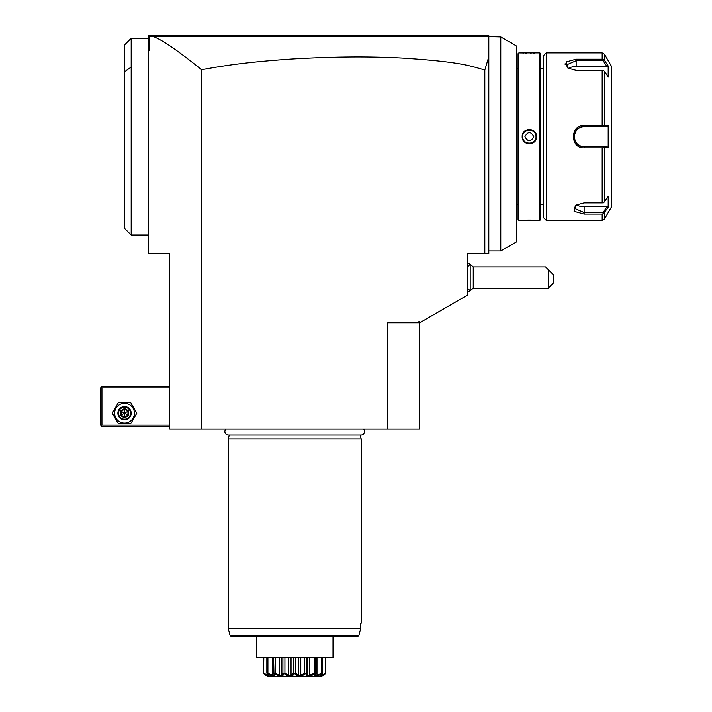 <?xml version="1.0" encoding="UTF-8"?>
<svg xmlns="http://www.w3.org/2000/svg" width="712" height="712" viewBox="0 0 712 712"><rect width="100%" height="100%" fill="white"/><g stroke="black" fill="none" stroke-linecap="round" stroke-linejoin="round"><path stroke-width="1.07" d="M201.647 429.122L201.647 69.714C169.75 44.18 160.2 39.489 153.561 36.588L488.485 36.606L487.48 35.6L488.815 35.6L488.815 56.675L484.827 70.025L484.827 253.632L467.544 253.632L467.544 295.133L419.68 322.767L419.68 429.122L169.741 429.122L169.741 253.632L148.47 253.632L148.47 35.6L487.48 35.6L149.805 35.6L149.342 36.063L149.751 50.579L148.47 49.626M148.47 36.926L149.333 36.063M148.47 45.977L149.751 50.579M153.561 36.588L149.751 36.392M488.485 36.606L500.776 36.926L500.776 250.971L488.815 250.971M488.815 56.675L488.815 253.632L484.827 253.632M484.827 70.025C468.416 65.299 459.107 61.846 403.998 58.144C370.356 56.266 332.807 56.559 291.359 59.025C252.066 61.739 229.531 64.578 201.647 69.714M500.776 250.971L516.734 241.76L516.734 46.138L500.776 36.926M518.06 68.833L516.734 68.833M518.06 204.442L516.734 204.442M518.861 220.391L518.861 52.884L518.06 53.685L518.06 219.599L518.861 220.391L539.865 220.391L539.865 52.884L540.666 53.685L540.666 219.599L539.865 220.391M518.861 52.884L522.857 52.937M536.51 52.884L522.181 52.884M536.545 52.884L539.865 52.884M536.545 136.642C536.955 145.978 521.763 145.951 522.181 136.642C521.771 127.297 536.964 127.323 536.545 136.642L535.994 136.223A6.648 6.648 0 0 1 536.011 136.642C536.421 145.212 522.305 145.212 522.715 136.642L522.724 137.051A6.648 6.648 0 0 1 522.715 136.642C522.305 128.071 536.421 128.062 536.011 136.642A6.648 6.648 0 0 1 535.994 137.051M536.545 220.391L536.074 220.355M535.833 220.337L534.748 220.257M533.092 220.168L532.006 220.124M530.663 220.097L527.69 220.097M525.331 220.177L523.987 220.257M523.231 52.964L523.979 53.017M525.42 53.097L526.524 53.151M530.404 53.186L531.197 53.178M533.154 53.106L534.739 53.017M529.363 129.415L528.286 129.495M529.363 143.86L530.44 143.78M543.585 204.442L540.666 204.442M543.585 68.833L540.666 68.833M543.585 217.739L543.585 55.545L546.246 52.884L546.246 220.391L543.585 217.739M584.089 147.82L584.134 147.82C569.965 148.639 569.912 124.671 584.134 125.463L602.183 125.463L602.183 70.337L576.159 70.346L567.953 68.129L566.102 61.917L576.159 59.167L602.183 59.167L576.159 59.167L576.159 60.68L603.1 60.68L606.971 66.545L576.159 66.545A9.968 4.984 180 0 0 568.39 68.396M594.903 125.463L584.134 125.463L584.134 126.665L583.6 126.683M565.15 63.697L565.177 64.659M602.183 70.337L603.527 70.408L604.479 71.458L608.19 77.083L608.19 65.976L604.479 60.351L602.183 59.167L602.183 52.884L546.246 52.884M604.479 71.458L604.479 125.535L608.19 125.526L608.19 147.749L604.479 147.749L604.479 201.816L608.19 196.192L608.19 207.308L606.971 206.738L603.1 212.594L603.527 213.636L602.183 214.116L602.183 220.391L546.246 220.391M602.183 214.116L584.134 214.116L584.134 212.594L603.1 212.594L603.527 213.653L608.19 207.308M584.134 214.116L574.086 211.366L575.928 205.145L584.134 202.938L602.183 202.938L602.183 147.811L584.134 147.82L584.134 146.61C571.3 147.277 571.282 126.015 584.134 126.665L606.393 126.665M603.527 59.648L603.1 60.68L603.527 59.648M584.134 126.665L594.903 126.665L584.134 126.665A9.968 9.968 0 0 0 583.591 126.683M579.844 127.644A9.968 9.968 0 0 1 583.048 126.727L581.312 127.074M580.36 127.412L577.939 128.828A9.968 9.968 0 0 1 578.856 128.178M577.503 129.192A9.968 9.968 0 0 1 577.512 129.184L576.711 129.985A9.968 9.968 0 0 1 577.094 129.575M576.364 130.394L574.29 135.049A9.968 9.968 0 0 0 574.183 136.081L574.228 135.52M574.183 137.194L574.228 137.754A9.968 9.968 0 0 1 574.183 137.202M574.29 138.226L576.355 142.872M577.103 143.708A9.968 9.968 0 0 1 576.711 143.299L577.512 144.091A9.968 9.968 0 0 1 577.512 144.091M578.865 145.097A9.968 9.968 0 0 1 577.939 144.456L580.351 145.862A9.968 9.968 0 0 1 579.844 145.64M581.286 146.191L583.048 146.547A9.968 9.968 0 0 1 581.962 146.369M583.591 146.592L584.134 146.61A9.968 9.968 0 0 1 583.6 146.592M602.183 220.391L604.479 219.065L611.386 207.103L611.386 66.18L604.479 54.21L604.479 60.351M584.134 212.594L574.166 208.251L576.346 204.887A9.968 4.984 0 0 0 584.134 206.738L584.134 212.594M604.479 201.816L603.527 202.875L602.183 202.938M602.183 147.811L604.479 147.749M603.527 147.446L603.1 146.61L584.134 146.61M603.527 125.828L603.1 126.665L603.527 125.828L602.183 125.463M604.479 125.535L603.527 125.882M568.372 68.388L566.191 65.023L576.159 60.68L576.159 66.545M608.19 65.976L606.971 66.545M608.19 125.526L606.971 126.665M604.977 146.61L606.971 146.61L608.19 147.749M575.697 141.955A9.968 9.968 0 0 1 575.412 141.465M575.154 140.967A9.968 9.968 0 0 1 574.922 140.46M574.726 139.935A9.968 9.968 0 0 1 574.557 139.401M574.548 133.883A9.968 9.968 0 0 1 574.726 133.349M574.922 132.824A9.968 9.968 0 0 1 575.154 132.316M575.412 131.818A9.968 9.968 0 0 1 575.697 131.337M606.971 146.61L603.1 146.61L603.527 147.402M606.971 206.738L584.134 206.738M530.191 130.047A6.648 6.648 0 0 1 530.609 130.109L528.945 130.002M528.527 143.237A6.648 6.648 0 0 1 528.117 143.165L529.781 143.272M535.54 134.194A6.648 6.648 0 0 0 534.979 133.082M529.781 130.002A6.648 6.648 0 0 0 528.117 130.109M526.159 130.812A6.648 6.648 0 0 0 525.127 131.515M522.724 136.223A6.648 6.648 0 0 0 522.715 136.642L522.181 136.642M533.599 141.759A6.648 6.648 0 0 1 532.567 142.462M530.609 143.165A6.648 6.648 0 0 1 528.945 143.272M523.747 140.202A6.648 6.648 0 0 1 523.178 139.08M524.931 136.642C527.886 142.035 530.841 142.035 533.795 136.642C530.841 131.248 527.886 131.248 524.931 136.642M387.773 429.122L387.773 322.767L417.018 322.767L419.68 321.228L419.68 322.767L417.018 322.767M467.544 266.902L470.178 264.268L470.178 290.852L473.249 288.2L473.249 266.929L470.205 264.277L470.205 290.852L467.544 288.227M548.222 288.2L548.222 269.581L553.536 274.903L553.536 282.878L548.222 288.2L473.249 288.2M552.601 273.96L553.536 274.903M473.249 266.929L545.561 266.929L548.222 269.581M131.186 38.261L129.593 39.854L131.186 38.261L148.47 38.261M131.186 38.501L131.186 235.022L124.538 228.374L124.538 44.909L129.593 39.854M169.741 386.58L101.941 386.58L101.273 387.239L101.941 387.907L101.941 425.135L101.273 425.794L101.941 426.461L169.741 426.461M101.941 387.907L169.741 387.907M101.941 425.135L169.741 425.135M101.273 387.239L100.614 387.907L100.614 425.135L101.273 425.794M118.397 423.8L112.256 413.165L118.397 402.529L130.679 402.529L136.82 413.165L130.679 423.8L118.397 423.8M134.426 413.165A9.888 9.888 0 0 1 124.538 423.053A9.888 9.888 0 0 1 114.65 413.165A9.888 9.888 0 0 1 124.538 403.277A9.888 9.888 0 0 1 134.426 413.165M131.186 413.165A6.648 6.648 0 0 0 124.538 406.516A6.648 6.648 0 0 0 117.889 413.165A6.648 6.648 0 0 0 124.538 419.813A6.648 6.648 0 0 0 131.186 413.165M130.527 413.165A5.981 5.981 0 0 1 124.538 419.145A5.981 5.981 0 0 1 118.557 413.165A5.981 5.981 0 0 1 124.538 407.184A5.981 5.981 0 0 1 130.527 413.165M120.453 410.806L120.453 415.523L124.538 417.882L128.623 415.523L127.946 415.132L127.946 411.198L124.538 409.24L121.138 411.198L121.138 415.132L124.538 417.099L127.946 415.132L124.538 413.165L124.538 408.448L120.453 410.806L124.538 413.165L127.946 411.198L128.623 410.806L124.538 408.448M124.538 417.882L124.538 413.165L120.453 415.523M225.855 429.122A3.48 3.48 0 0 0 228.356 435.023L361.064 435.023A3.48 3.48 0 0 0 363.574 429.122M229.291 435.023L228.24 438.957L228.24 628.536L230.11 635.531L358.821 635.531L360.708 628.536L228.24 628.536M360.13 435.023L361.189 438.957L228.24 438.957M361.189 438.957L361.189 623.222L360.708 623.222L360.708 628.536L358.821 635.531L357.522 636.519L333.002 636.519L333.002 656.98M360.708 623.222L361.189 623.222M230.11 635.531L231.4 636.519L357.522 636.519M256.427 656.98L256.427 636.519L256.427 657.772L333.002 657.772L333.002 636.519M321.165 674.691L320.658 675.305L321.495 675.305L325.607 673.027L325.607 657.772L325.829 673.739L320.391 676.4L267.765 676.4L263.6 673.739L263.823 657.772L272.429 657.772L272.429 675.305L274.004 675.305L273.604 657.772L279.62 657.772L279.62 675.305L281.747 675.305L281.756 657.772M325.607 657.772L316.991 657.772L316.991 675.305L321.504 673.027L321.504 657.772M320.124 675.786L322.002 673.739L316.021 676.4L314.695 676.4L315.087 673.739L315.968 673.436L315.968 657.772L309.8 657.772L309.8 675.305L314.179 673.027L314.179 657.772M307.682 675.021L307.682 657.772L300.793 657.772L300.793 675.305L304.496 673.027L304.496 657.772M315.087 673.739L309.079 676.4L307.29 676.4L305.608 673.739L300.402 676.4L298.381 676.4L294.821 673.739L295.783 673.027L298.381 675.305L298.381 657.772L291.048 657.772L291.048 675.305L293.638 673.027L293.638 657.772M294.821 673.739L291.048 676.4L289.019 676.4L284.017 673.739L284.925 673.027L288.636 675.305L288.636 657.772L281.738 657.772L281.747 675.021M273.604 657.772L273.452 673.436L274.334 673.739L274.725 676.4L273.408 676.4L267.418 673.739L267.917 673.027L267.917 657.772M269.02 676.391L263.6 673.739L263.823 657.772M263.823 673.027L267.926 675.305L267.926 674.353M267.926 675.305L268.762 675.305L268.255 674.691M267.418 673.739L266.849 673.027L266.849 657.772M267.917 673.027L272.429 675.305M284.017 673.739L282.13 676.4L280.341 676.4L274.494 673.739L275.25 673.027L275.25 657.772M275.25 673.027L279.62 675.305M281.747 675.305L282.913 673.027L282.913 657.772M284.925 673.027L284.925 657.772M282.913 673.027L283.812 673.739M288.636 675.305L291.048 675.305M295.783 673.027L295.783 657.772M293.638 673.027L294.608 673.739M298.381 675.305L300.793 675.305M305.608 673.739L306.507 673.027L306.507 657.772M304.496 673.027L305.412 673.739M306.507 673.027L307.682 675.305L309.8 675.305M307.682 657.772L307.682 675.305M316.991 675.305L315.416 675.305L315.817 657.772M314.179 673.027L314.927 673.739M322.109 673.739L322.58 673.027L322.58 657.772M321.504 673.027L322.002 673.739M321.495 675.305L321.495 674.353M325.607 673.027L325.785 673.739M322.767 675.706L320.391 676.4M267.312 673.739L269.643 676.222M267.721 676.373L264.375 674.246M269.305 675.786L269.741 676.4M321.664 676.4L324.503 674.602M604.479 219.065L604.479 212.924M131.186 67.07L124.538 71.779M128.623 415.523L128.623 410.806M602.183 52.884L604.479 54.21M470.205 264.268L467.544 262.853M467.544 292.267L470.178 290.852M148.47 235.022L131.186 235.022"/></g></svg>
